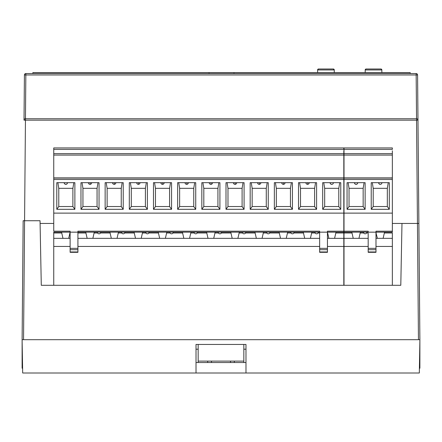 <?xml version="1.0" encoding="UTF-8"?>
<svg xmlns="http://www.w3.org/2000/svg" width="442" height="442" viewBox="0 0 442 442"><rect width="100%" height="100%" fill="white"/><g stroke="black" fill="none" stroke-linecap="round" stroke-linejoin="round"><path stroke-width="0.66" d="M245.984 362.534L196.016 362.534M243.84 349.208L245.984 349.208L245.984 344.451L245.984 373.004L196.016 373.004L196.016 344.451L198.16 344.451L198.16 362.534M198.16 349.208L196.016 349.208L196.016 344.451L245.984 344.451L243.84 344.451L243.84 361.108L198.16 361.108M245.984 373.004L419.32 373.004L419.9 339.694L22.1 339.694L22.68 373.004L196.016 373.004M23.548 339.694L24.575 220.735L23.15 220.735L22.117 339.694M24.443 119.169A1.425 1.425 0 0 1 25.448 118.754L25.448 120.169L24.023 120.169A1.425 1.425 0 0 1 24.443 119.169L24.376 119.241M419.883 339.694L417.977 120.169A1.425 1.425 0 0 0 416.552 118.754L25.349 118.754M24.835 73.963A1.425 1.425 0 0 1 25.84 73.549A1.425 1.425 0 0 0 24.415 74.963A1.425 1.425 0 0 1 24.835 73.963M416.651 118.754L416.552 120.169L417.977 120.169L417.585 74.963A1.425 1.425 0 0 0 416.16 73.549L25.84 73.549L25.84 74.963L24.415 74.963L24.028 120.069M24.023 120.169L24.415 74.963M417.557 119.169L417.977 120.169M417.165 73.963A1.425 1.425 0 0 0 416.16 73.549L416.16 74.963L417.585 74.963M418.872 223.437L417.447 223.437L418.452 339.694M40.095 223.437L53.747 223.437M392.352 223.437L401.982 223.437L400.795 285.294L392.352 285.294L392.352 232.984L384.358 232.984L384.551 232.155M53.747 273.079L53.747 238.337L53.747 285.294L41.283 285.294L40.04 220.735L24.575 220.735L25.448 120.169L416.552 120.169L417.447 223.437L401.982 223.437M400.795 285.294L41.283 285.294M22.597 368.241L22.117 368.241L22.117 340.699M419.883 340.699L419.883 368.241L419.403 368.241M207.679 361.108L207.679 362.534M234.321 361.108L234.321 362.534M243.84 361.108L243.84 362.534M211.486 361.108L211.486 362.534M230.514 362.534L230.514 361.108M357.744 182.668A1.652 1.425 180 0 1 357.711 183.071A1.663 1.663 -90 0 1 354.478 183.071L354.904 183.828M381.916 182.668A1.652 1.425 -0 0 1 381.882 183.071A1.663 1.663 -90 0 1 378.65 183.071A1.652 1.425 -0 0 1 378.617 182.668M368.18 233.58L368.18 252.321L375.987 252.321L375.987 232.155L366.799 232.155A1.663 1.663 90 0 1 365.136 233.818A1.663 1.663 90 0 1 363.473 232.155L344.009 232.155L344.009 231.205L344.009 238.343L353.241 238.337L352.003 232.984L344.009 232.984M392.352 231.188L375.987 231.188L375.987 232.155L392.352 232.155L392.352 150.788M368.18 252.321L368.18 251.636M392.352 232.984L392.352 270.697M392.352 213.121L344.009 213.121L344.009 149.357L392.352 149.357L392.352 147.932L344.009 147.932L344.009 149.357L344.009 147.932M344.009 179.502L392.352 179.502L392.352 178.076L344.009 178.076M368.18 232.155L368.18 231.188L368.18 232.155L360.379 232.155L358.948 238.337L353.241 238.337M344.009 213.121L344.009 231.188L368.18 231.188M344.009 149.357L344.009 150.788M392.352 153.639L344.009 153.639L344.009 155.07L392.352 155.07M380.269 184.331L379.219 183.96M379.076 183.828L378.65 183.071M389.308 209.315L371.225 209.315L371.225 182.668L389.308 182.668L389.308 209.315L387.325 206.541L387.325 188.331L387.325 206.541L373.208 206.541L373.208 188.331L372.286 182.668M371.225 209.315L373.208 206.541M373.208 188.331L387.325 188.331L388.253 182.668M365.136 209.315L365.136 182.668L347.053 182.668L347.053 209.315L365.136 209.315L363.153 206.541L363.153 188.331L364.081 182.668M357.711 183.071L357.379 183.734M357.147 183.96L356.097 184.331L355.048 183.96M354.445 182.668A1.652 1.425 180 0 0 354.478 183.071M349.036 188.331L349.036 206.541L363.153 206.541L363.153 188.331L349.036 188.331L348.114 182.668M347.053 209.315L349.036 206.541M392.352 177.911L344.009 177.911M384.358 232.984L383.12 238.337L392.352 238.343M375.987 238.337L377.413 238.337L375.987 232.984M375.987 232.155L376.175 232.984M377.413 238.337L383.12 238.337M344.009 285.294L344.009 238.343M351.815 232.155L352.003 232.984M344.009 232.155L343.821 232.984L335.826 232.984L336.014 232.155L327.45 232.155L327.45 232.984M344.009 246.432L368.18 246.432M375.987 246.432L392.352 246.432M358.948 238.337L368.18 238.337M343.821 285.294L343.821 232.984M335.826 232.984L334.588 238.343L343.821 238.343M327.45 238.343L328.876 238.343L327.644 232.984M328.876 238.343L334.588 238.343M315.157 232.984L311.649 232.984L311.842 232.155L303.278 232.155L303.472 232.984L293.875 232.984M311.649 232.984L310.417 238.343L319.649 238.343M290.985 232.984L287.477 232.984L286.245 238.343L304.704 238.343L303.472 232.984M304.704 238.343L310.417 238.343M287.477 232.984L287.67 232.155L279.106 232.155L279.294 232.984L269.703 232.984M266.813 232.984L263.305 232.984L262.067 238.343L280.532 238.343L279.294 232.984M280.532 238.343L286.245 238.343M263.305 232.984L263.498 232.155L254.935 232.155L255.122 232.984L245.525 232.984M242.641 232.984L239.133 232.984L237.895 238.337L256.36 238.343L255.122 232.984M256.36 238.343L262.067 238.343M239.133 232.984L239.326 232.155L230.763 232.155L230.951 232.984L221.354 232.984M218.464 232.984L214.961 232.984L213.724 238.337L232.188 238.337L230.951 232.984M232.188 238.337L237.895 238.337M214.961 232.984L215.155 232.155L206.585 232.155L206.779 232.984L197.182 232.984M194.292 232.984L190.789 232.984L189.552 238.337L208.016 238.337L206.779 232.984M208.016 238.337L213.724 238.337M190.789 232.984L190.983 232.155L182.413 232.155L182.607 232.984L173.01 232.984M170.12 232.984L166.617 232.984L165.38 238.337L183.844 238.337L182.607 232.984M183.844 238.337L189.552 238.337M166.617 232.984L166.805 232.155L158.242 232.155L158.435 232.984L148.838 232.984M145.948 232.984L142.446 232.984L141.208 238.337L159.672 238.337L158.435 232.984M159.672 238.337L165.38 238.337M142.446 232.984L142.633 232.155L134.07 232.155L134.263 232.984L124.666 232.984M121.777 232.984L118.274 232.984L117.036 238.337L135.501 238.337L134.263 232.984M135.501 238.337L141.208 238.337M118.274 232.984L118.462 232.155L109.898 232.155L110.091 232.984L100.494 232.984M97.605 232.984L94.096 232.984L92.864 238.337L111.323 238.337L110.091 232.984M111.323 238.337L117.036 238.337M94.096 232.984L94.29 232.155L85.726 232.155L85.914 232.984L77.919 232.984M77.919 238.337L87.151 238.337L85.914 232.984M87.151 238.337L92.864 238.337M53.747 232.155L53.747 238.337L53.747 232.155L269.924 232.155A1.663 1.663 90 0 1 268.255 233.818A1.663 1.663 90 0 1 266.592 232.155M70.118 232.984L70.118 251.636M69.924 232.984L68.687 238.337L62.979 238.337L61.742 232.984L53.747 232.984M70.118 233.58L70.118 232.155L61.554 232.155L61.742 232.984M53.747 246.432L70.118 246.432M77.919 246.432L319.649 246.432M327.45 246.432L343.821 246.432M68.687 238.337L70.118 238.337M53.747 238.343L62.979 238.337M67.482 182.668A1.652 1.425 180 0 1 67.449 183.071A1.663 1.663 -90 0 1 64.217 183.071L64.642 183.828M91.654 182.668A1.652 1.425 -0 0 1 91.621 183.071A1.663 1.663 -90 0 1 88.394 183.071L88.488 183.353M88.361 182.668A1.652 1.425 180 0 0 88.394 183.071M115.826 182.668A1.652 1.425 -0 0 1 115.793 183.071A1.663 1.663 -90 0 1 112.566 183.071L112.666 183.353M112.533 182.668A1.652 1.425 180 0 0 112.566 183.071M140.004 182.668A1.652 1.425 -0 0 1 139.97 183.071A1.663 1.663 -90 0 1 136.738 183.071L136.838 183.353M136.705 182.668A1.652 1.425 180 0 0 136.738 183.071M164.175 182.668A1.652 1.425 -0 0 1 164.142 183.071A1.663 1.663 -90 0 1 160.91 183.071L161.01 183.353M160.877 182.668A1.652 1.425 180 0 0 160.91 183.071M188.347 182.668A1.652 1.425 -0 0 1 188.314 183.071A1.663 1.663 -90 0 1 185.082 183.071L185.181 183.353M185.049 182.668A1.652 1.425 180 0 0 185.082 183.071M212.519 182.668A1.652 1.425 -0 0 1 212.486 183.071A1.663 1.663 -90 0 1 209.254 183.071L209.353 183.353M209.221 182.668A1.652 1.425 180 0 0 209.254 183.071M236.691 182.668A1.652 1.425 -0 0 1 236.658 183.071A1.663 1.663 -90 0 1 233.426 183.071L233.525 183.353M233.393 182.668A1.652 1.425 180 0 0 233.426 183.071M260.863 182.668A1.652 1.425 -0 0 1 260.83 183.071A1.663 1.663 -90 0 1 257.598 183.071L257.697 183.353M257.564 182.668A1.652 1.425 180 0 0 257.598 183.071M285.035 182.668A1.652 1.425 -0 0 1 285.002 183.071A1.663 1.663 -90 0 1 281.769 183.071L281.869 183.353M281.742 182.668A1.652 1.425 180 0 0 281.769 183.071M309.207 182.668A1.652 1.425 -0 0 1 309.173 183.071A1.663 1.663 -90 0 1 305.947 183.071L306.041 183.353M305.914 182.668A1.652 1.425 180 0 0 305.947 183.071M333.378 182.668A1.652 1.425 -0 0 1 333.351 183.071A1.663 1.663 -90 0 1 330.119 183.071A1.652 1.425 -0 0 1 330.086 182.668M97.384 232.155L99.047 232.155L97.384 232.155A1.663 1.663 -90 0 0 99.047 233.818A1.663 1.663 0 0 0 100.715 232.155L99.047 232.155M121.556 232.155L123.219 232.155L121.556 232.155A1.663 1.663 90 0 0 123.219 233.818A1.663 1.663 90 0 0 124.887 232.155L123.219 232.155M145.727 232.155L147.396 232.155L145.727 232.155A1.663 1.663 90 0 0 147.396 233.818A1.663 1.663 90 0 0 149.059 232.155L147.396 232.155M169.899 232.155L171.568 232.155L169.899 232.155A1.663 1.663 90 0 0 171.568 233.818A1.663 1.663 90 0 0 173.231 232.155L171.568 232.155M194.071 232.155L195.74 232.155L194.071 232.155A1.663 1.663 90 0 0 195.74 233.818A1.663 1.663 90 0 0 197.403 232.155L195.74 232.155M218.243 232.155L219.912 232.155L218.243 232.155A1.663 1.663 90 0 0 219.912 233.818A1.663 1.663 90 0 0 221.575 232.155L219.912 232.155M242.42 232.155L244.083 232.155L242.42 232.155A1.663 1.663 90 0 0 244.083 233.818A1.663 1.663 90 0 0 245.746 232.155L244.083 232.155M292.427 233.818A1.663 1.663 0 0 0 294.096 232.155A1.663 1.663 -90 0 1 292.427 233.818A1.663 1.663 -90 0 1 290.764 232.155L268.277 232.155M316.599 233.818A1.663 1.663 0 0 0 318.268 232.155A1.663 1.663 -90 0 1 316.599 233.818A1.663 1.663 -90 0 1 314.936 232.155L316.599 232.155L314.936 232.155M294.096 232.155L290.764 232.155M100.715 232.155A1.663 1.663 -90 0 1 99.047 233.818M343.821 231.188L327.45 231.188L327.45 232.155L319.649 232.155L319.649 252.321L327.45 252.321L327.45 232.155L343.821 232.155L343.821 150.788M319.649 252.321L319.649 251.636M319.649 231.188L319.649 232.155L319.649 231.188L77.919 231.188L77.919 249.697L70.118 249.697M319.649 233.58L319.649 232.155L292.444 232.155M343.821 232.155L343.821 270.697M343.821 213.121L53.747 213.121L53.747 149.357L343.821 149.357L343.821 147.932L53.747 147.932L53.747 149.357L53.747 147.932M53.747 179.502L343.821 179.502L343.821 178.076L53.747 178.076M70.118 252.321L77.919 252.321L77.919 249.697M53.747 213.121L53.747 231.188L70.118 231.188L70.118 232.155M53.747 149.357L53.747 150.788M343.821 153.639L53.747 153.639L53.747 155.07L343.821 155.07M331.732 184.331L330.682 183.96M330.539 183.828L330.119 183.071M340.771 209.315L322.693 209.315L322.693 182.668L340.771 182.668L340.771 209.315L338.793 206.541L338.793 188.331L338.793 206.541L324.677 206.541L324.677 188.331L323.748 182.668M322.693 209.315L324.677 206.541M324.677 188.331L338.793 188.331L339.716 182.668M307.56 182.668L307.814 184.314M309.08 183.353L309.173 183.071M299.577 182.668L300.505 188.331L314.621 188.331L315.544 182.668M314.621 206.541L314.621 188.331L314.621 206.541L316.599 209.315L316.599 182.668L298.521 182.668L298.521 209.315L300.505 206.541L314.621 206.541M300.505 188.331L300.505 206.541M298.521 209.315L316.599 209.315M283.388 182.668L283.642 184.314M284.902 183.353L285.002 183.071M275.405 182.668L276.327 188.331L290.444 188.331L291.372 182.668M290.444 206.541L290.444 188.331L290.444 206.541L292.427 209.315L292.427 182.668L274.349 182.668L274.349 209.315L276.327 206.541L290.444 206.541M276.327 188.331L276.327 206.541M274.349 209.315L292.427 209.315M259.216 182.668L259.471 184.314M260.73 183.353L260.83 183.071M251.233 182.668L252.155 188.331L266.272 188.331L267.2 182.668M266.272 206.541L266.272 188.331L266.272 206.541L268.255 209.315L268.255 182.668L250.172 182.668L250.172 209.315L252.155 206.541L266.272 206.541M252.155 188.331L252.155 206.541M250.172 209.315L268.255 209.315M235.045 182.668L235.299 184.314M236.558 183.353L236.658 183.071M227.061 182.668L227.984 188.331L242.1 188.331L243.028 182.668M242.1 206.541L242.1 188.331L242.1 206.541L244.083 209.315L244.083 182.668L226 182.668L226 209.315L227.984 206.541L242.1 206.541M227.984 188.331L227.984 206.541M226 209.315L244.083 209.315M210.873 182.668L211.127 184.314M212.387 183.353L212.486 183.071M202.889 182.668L203.812 188.331L217.928 188.331L218.856 182.668M217.928 206.541L217.928 188.331L217.928 206.541L219.912 209.315L219.912 182.668L201.828 182.668L201.828 209.315L203.812 206.541L217.928 206.541M203.812 188.331L203.812 206.541M201.828 209.315L219.912 209.315M186.695 182.668L186.955 184.314M188.215 183.353L188.314 183.071M178.712 182.668L179.64 188.331L193.756 188.331L194.679 182.668M193.756 206.541L193.756 188.331L193.756 206.541L195.74 209.315L195.74 182.668L177.656 182.668L177.656 209.315L179.64 206.541L193.756 206.541M179.64 188.331L179.64 206.541M177.656 209.315L195.74 209.315M162.523 182.668L162.783 184.314M164.043 183.353L164.142 183.071M154.54 182.668L155.468 188.331L169.584 188.331L170.507 182.668M169.584 206.541L169.584 188.331L169.584 206.541L171.568 209.315L171.568 182.668L153.484 182.668L153.484 209.315L155.468 206.541L169.584 206.541M155.468 188.331L155.468 206.541M153.484 209.315L171.568 209.315M138.352 182.668L138.611 184.314M139.871 183.353L139.97 183.071M130.368 182.668L131.296 188.331L145.412 188.331L146.335 182.668M145.412 206.541L145.412 188.331L145.412 206.541L147.396 209.315L147.396 182.668L129.313 182.668L129.313 209.315L131.296 206.541L145.412 206.541M131.296 188.331L131.296 206.541M129.313 209.315L147.396 209.315M114.18 182.668L114.434 184.314M115.699 183.353L115.793 183.071M106.196 182.668L107.124 188.331L121.241 188.331L122.163 182.668M121.241 206.541L121.241 188.331L121.241 206.541L123.219 209.315L123.219 182.668L105.141 182.668L105.141 209.315L107.124 206.541L121.241 206.541M107.124 188.331L107.124 206.541M105.141 209.315L123.219 209.315M90.008 182.668L90.262 184.314M91.522 183.353L91.621 183.071M82.024 182.668L82.947 188.331L97.063 188.331L97.991 182.668M97.063 206.541L97.063 188.331L97.063 206.541L99.047 209.315L99.047 182.668L80.969 182.668L80.969 209.315L82.947 206.541L97.063 206.541M82.947 188.331L82.947 206.541M80.969 209.315L99.047 209.315M74.875 209.315L74.875 182.668L56.791 182.668L56.791 209.315L74.875 209.315L72.891 206.541L72.891 188.331L73.82 182.668M67.449 183.071L67.118 183.734M66.886 183.96L65.836 184.331L64.786 183.96M64.184 182.668A1.652 1.425 180 0 0 64.217 183.071M58.775 188.331L58.775 206.541L72.891 206.541L72.891 188.331L58.775 188.331L57.852 182.668M56.791 209.315L58.775 206.541M343.821 177.911L53.747 177.911M333.483 69.013L333.318 68.996A0.95 0.95 90 0 1 334.251 69.786A0.95 0.95 90 0 0 333.318 68.996L334.268 69.952L334.268 72.599L334.251 69.786A0.95 0.95 90 0 0 333.318 68.996A0.95 0.95 90 0 1 334.268 69.952L317.616 69.952A0.95 0.95 -90 0 1 318.566 68.996L333.318 68.996L318.566 68.996A0.95 0.95 -90 0 0 317.627 69.786A0.95 0.95 -90 0 1 318.566 68.996A0.95 0.95 -90 0 0 317.627 69.786M318.013 69.173L317.616 69.952L318.013 69.173L317.616 69.952L317.616 72.599L317.616 69.952L318.4 69.013M381.838 69.786A0.95 0.95 90 0 0 380.899 68.996A0.95 0.95 90 0 1 381.849 69.952L365.197 69.952A0.95 0.95 -90 0 1 366.147 68.996L380.899 68.996L366.147 68.996A0.95 0.95 -90 0 0 365.214 69.786M381.452 69.173L381.849 69.952L381.849 72.599L381.849 69.952L381.849 72.599L381.849 69.952L381.065 69.013M365.595 69.173L365.197 69.952L365.197 72.599L365.197 69.952L365.987 69.013M32.857 73.549L32.857 72.599L410.198 72.599L410.198 73.549M233.995 72.599L233.995 73.549M209.06 72.599L209.06 73.549M25.459 118.754L25.84 74.963L416.16 74.963L416.541 118.754M368.18 248.354L375.987 248.354M375.987 249.697L368.18 249.697M368.18 251.968L375.987 251.968M368.18 232.984L366.578 232.984M363.694 232.984L360.186 232.984M319.649 232.984L318.047 232.984M319.649 251.968L327.45 251.968M327.45 249.697L319.649 249.697M319.649 248.354L327.45 248.354M70.118 251.968L77.919 251.968M70.118 248.354L77.919 248.354M334.268 69.952L333.87 69.173L334.268 69.952"/></g></svg>
